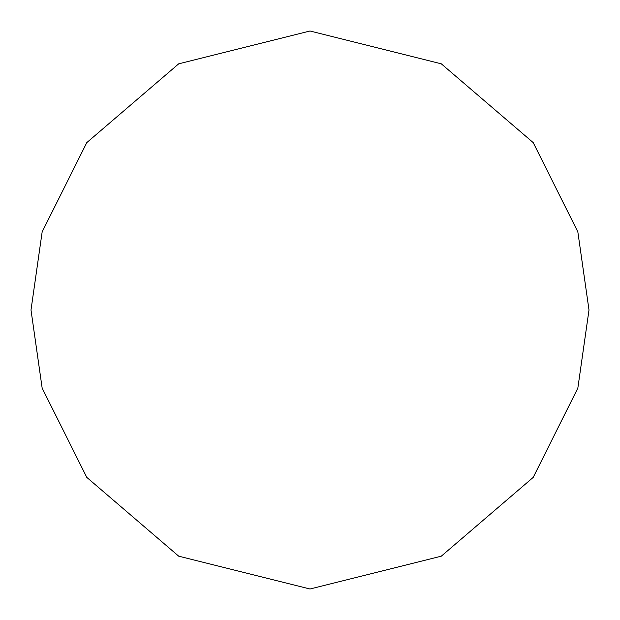 <?xml version="1.0" encoding="UTF-8"?>
<svg xmlns="http://www.w3.org/2000/svg" width="620" height="620" viewBox="0 0 620 620"><rect width="100%" height="100%" fill="white"/><g stroke="black" fill="none" stroke-linecap="round" stroke-linejoin="round"><path stroke-width="0.93" d="M31 310L42.16 231.88L86.8 142.6L178.707 63.821L310 31L441.293 63.821L533.2 142.6L577.84 231.88L589 310L577.84 388.12L533.2 477.4L441.293 556.179L310 589L178.707 556.179L86.8 477.4L42.16 388.12L31 310"/></g></svg>
